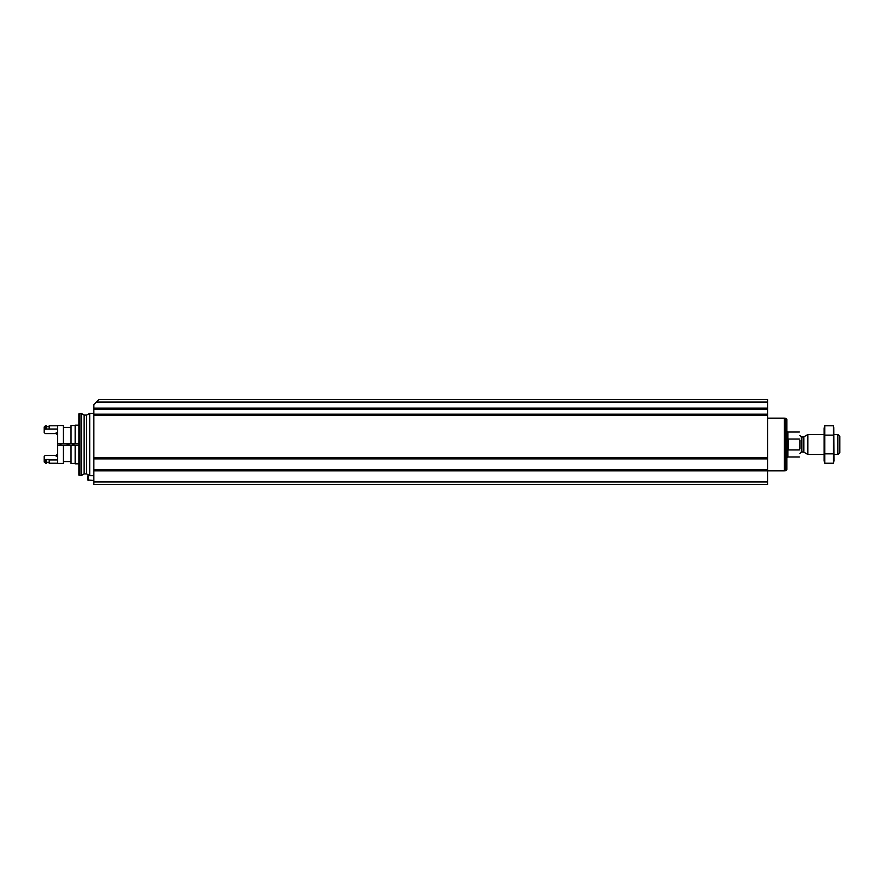 <?xml version="1.0" encoding="UTF-8"?>
<svg xmlns="http://www.w3.org/2000/svg" width="884" height="884" viewBox="0 0 884 884"><rect width="100%" height="100%" fill="white"/><g stroke="black" fill="none" stroke-linecap="round" stroke-linejoin="round"><path stroke-width="1.33" d="M93.859 481.935L93.859 470.089L767.677 470.111L93.859 470.111L93.859 414.95L767.677 414.972L93.859 414.972L93.859 404.563L98.853 399.579L767.677 399.579L767.677 408.662L93.859 408.64L767.677 408.662L767.677 484.421L93.859 484.421L93.859 481.935L767.677 481.935M93.859 458.575L767.677 458.564L93.859 458.575M93.859 475.691L89.704 475.691L89.704 413.303L93.859 413.303M81.483 475.437L81.483 413.546L79.891 413.546L79.891 475.437L81.483 475.437L84.135 473.912L84.135 415.071L86.621 415.071L89.704 413.303M79.891 475.437L78.886 475.172L78.886 413.822L79.891 413.546M73.902 445.249L73.902 443.746M72.654 445.249L72.654 443.746M88.499 480.487L88.499 475.504L87.626 476.001L87.626 479.99L93.859 480.487M799.865 440.331L799.843 448.74M799.368 449.934L788.395 449.934L788.395 439.061L799.368 439.061M837.888 434.508L837.888 454.475L839.8 452.564L839.8 436.431L837.888 434.508L834.065 434.508M824.076 454.475L807.854 454.475L807.854 434.508L824.076 434.508M785.644 418.231L785.644 470.763L786.893 469.514L786.893 419.48L785.644 418.231L784.395 418.231M93.859 470.841L784.395 470.852L784.395 418.143L767.677 418.143M824.783 425.768L824.076 428.397L824.076 460.597L824.783 463.227L824.783 425.768L833.358 425.768L833.358 463.227L824.783 463.227L824.363 461.349M833.767 427.635L834.065 460.597L833.358 463.227M824.783 435.127L833.358 435.127M824.783 453.857L833.358 453.857M78.886 425.16L75.151 425.16L75.151 443.746L78.886 443.746M63.416 445.249L63.416 463.459L57.681 463.459L57.681 445.249L78.886 445.249M75.151 445.249L75.151 463.835L78.886 463.835M56.178 455.359L57.681 454.122L56.178 455.359L45.449 455.359L44.2 456.343L44.2 461.967L46.443 463.216L46.443 459.503L49.195 459.503L49.195 463.216L57.681 463.216M57.681 459.967L49.195 459.967M46.443 459.967L45.449 459.967L45.449 463.216M44.2 459.293L45.449 459.967M75.151 425.524L71.029 425.524L71.029 443.746L75.151 443.746M71.029 445.249L71.029 463.459L75.151 463.459M57.681 445.249L57.681 425.524L63.416 425.524L63.416 443.746L71.029 443.746M57.681 443.746L63.416 443.746M57.681 429.027L45.449 429.027L44.2 429.701L44.2 432.652L45.449 433.624L56.178 433.624L57.681 434.873L56.178 433.624M57.681 425.779L49.195 425.779L49.195 429.027M44.2 429.701L44.2 427.027L45.449 425.779L46.443 425.779L46.443 429.027M45.449 425.779L45.449 429.027M67.659 443.746L67.659 445.249M67.118 443.746L67.118 445.249M60.167 444.497L60.167 445.249L60.167 444.497M96.356 402.065L767.677 402.065M93.859 408.154L767.677 408.154M93.859 457.824L767.677 457.824M93.859 415.447L767.677 415.447M93.859 409.436L767.677 409.436M93.859 414.176L767.677 414.176M93.859 458.906L767.677 458.906M93.859 469.758L767.677 469.758M84.135 473.912L86.621 473.912L86.621 415.071M799.368 456.973L787.887 456.973L787.887 432.022L786.893 431.016M803.876 436.807L803.136 437.005L803.136 451.978L803.876 452.188L803.876 436.807L807.854 434.508M803.136 451.978L801.368 451.978L801.368 437.005L799.865 435.514M60.919 443.746L60.919 445.249M68.93 443.746L68.93 445.249M68.819 443.746L68.819 445.249M67.803 443.746L67.803 445.249M86.621 473.912L89.704 475.691M84.135 415.071L81.483 413.546M88.499 475.504L89.372 475.504M799.368 432.022L787.887 432.022M837.888 454.475L834.065 454.475M803.876 452.188L807.854 454.475M803.136 437.005L801.368 437.005M801.368 451.978L799.865 453.481M787.887 456.973L786.893 457.967M785.644 470.763L784.395 470.763M56.178 456.354L57.681 454.851M46.443 462.343L49.195 462.343M63.416 461.592L71.029 461.592M63.416 427.403L71.029 427.403M46.443 426.652L49.195 426.652M56.178 432.641L57.681 434.143"/></g></svg>
